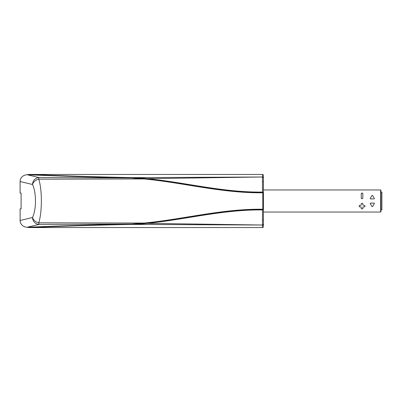 <?xml version="1.0" encoding="UTF-8"?>
<svg xmlns="http://www.w3.org/2000/svg" width="402" height="402" viewBox="0 0 402 402"><rect width="100%" height="100%" fill="white"/><g stroke="black" fill="none" stroke-linecap="round" stroke-linejoin="round"><path stroke-width="0.6" d="M131.63 224.04L130.911 224.055L131.771 224.406L262.471 225.03L263.416 224.07L263.416 177.93L262.471 176.991A0.945 0.94 0 0 1 263.416 177.91L263.416 175.398A0.95 0.945 -90 0 0 262.471 174.448L28.823 174.448L27.256 174.764L39.019 177.589A6.934 6.492 103.5 0 0 32.502 184.498C33.401 181.804 35.471 180.031 38.723 179.176C42.235 189.523 42.235 212.482 38.723 222.824C35.471 221.969 33.401 220.195 32.502 217.502A6.934 6.492 76.5 0 0 39.019 224.411A6.934 0.513 -90.4 0 1 38.723 222.824L144.474 223.055L131.63 224.04L133.841 224.045L133.951 224.366L145.197 223.572A110.505 107.314 111.6 0 0 147.092 223.346C185.031 219.628 223.19 209.427 262.491 209.939L262.471 225.03A0.945 0.94 0 0 0 263.416 224.09L263.416 226.602A0.95 0.945 90 0 1 262.471 227.552L262.471 225.03L147.092 223.341L146.976 222.864A339.102 256.697 159.8 0 1 145.072 223.095L145.197 223.572M27.713 174.699C60.767 176.096 95.173 177.151 130.936 177.87L145.077 178.905A338.801 256.843 -159.8 0 1 146.976 179.136L147.092 178.659L262.471 176.991L262.471 174.448M263.416 181.588L263.416 220.537L263.099 220.221M20.1 181.513L20.1 193.121L21.11 193.121L21.11 208.879L20.1 208.879L20.1 220.487L32.502 217.502C36.466 209.316 36.466 192.689 32.502 184.498L20.1 181.513A7.402 6.934 13.5 0 1 27.256 174.764M262.471 227.552L28.823 227.552L27.256 227.236A7.402 6.934 -13.5 0 1 20.1 220.487M39.019 177.589A6.934 0.513 90.4 0 0 38.723 179.176L144.474 178.945L130.911 177.945L39.019 177.589M146.976 222.864C184.94 219.055 223.08 208.854 262.501 209.372L262.818 209.271L262.506 209.231C222.457 208.749 183.664 219.17 145.047 222.979L133.841 224.045M145.047 222.979L144.504 223.17L144.625 223.638M145.197 178.428L145.047 179.021C183.664 182.83 222.462 193.256 262.506 192.769L263.416 192.799L262.501 192.061C223.19 192.578 185.026 182.372 147.092 178.659A110.173 106.982 -111.7 0 0 145.197 178.428L133.956 177.634M146.976 179.136C184.935 182.945 223.08 193.146 262.506 192.628L262.471 176.991L133.951 177.634L133.841 177.955M263.416 192.819L262.506 192.769M262.818 209.271L263.416 209.156L262.501 209.939M145.047 179.021L144.474 178.945L144.625 178.362M263.416 209.03L262.807 209.246L262.807 192.754L263.416 192.97M380.955 197.729L380.955 195.191M263.416 212.03L380.639 212.03L380.639 189.97L263.416 189.97M363.152 206.874L362.835 207.191L362.835 208.608L361.574 208.924L361.257 208.608L361.257 207.191L360.946 206.874L359.529 206.874L359.212 205.613L359.529 205.296L360.946 205.296L361.257 204.985L361.257 203.563L362.519 203.251L362.835 203.563L362.835 204.985L364.885 205.613L364.569 206.874L363.152 206.874L362.835 207.191L363.152 206.874M362.519 193.076L362.835 193.392L362.835 198.437L361.574 198.749L361.257 198.437L361.257 193.392L361.574 193.076L362.835 193.392L362.519 193.076M374.378 198.452L374.106 198.905L370.473 198.905L370.197 198.452L372.026 195.417L372.548 195.417L374.378 198.452L374.106 198.9L370.473 198.9L370.202 198.452L372.031 195.417L372.548 195.417L374.373 198.452M370.197 203.548L370.473 203.095L374.106 203.095L374.378 203.548L372.548 206.583L372.026 206.583L370.197 203.548L370.473 203.1L374.106 203.1L374.373 203.548L372.548 206.583L372.031 206.583L370.202 203.548M362.519 208.924L362.835 208.608L362.519 208.924M380.639 212.03L380.955 211.713L380.955 190.287L380.639 189.97M361.574 193.076L361.257 193.392L361.574 193.076M364.569 206.874L364.885 206.558M359.529 205.296L359.212 205.613M359.212 206.558L359.529 206.874M361.257 208.608L361.574 208.924M380.955 192.176L381.9 192.176L381.9 209.824L380.955 209.824M263.099 209.256L263.099 209.804M27.256 227.236L39.019 224.411L130.911 224.055C95.058 224.778 60.561 225.839 27.431 227.236M27.431 174.764C60.546 176.166 95.043 177.227 130.911 177.945L131.052 177.578L133.951 177.634M131.771 224.406L131.052 224.422C95.651 225.135 61.576 226.18 28.823 227.552M27.713 227.301C60.767 225.904 95.173 224.849 130.941 224.13L131.052 224.422M28.823 174.448C61.576 175.82 95.651 176.865 131.052 177.578M131.771 177.594L131.63 177.96M262.506 192.628L262.496 192.061M263.099 181.779L263.416 181.463M380.639 209.824L380.955 210.14"/></g></svg>
